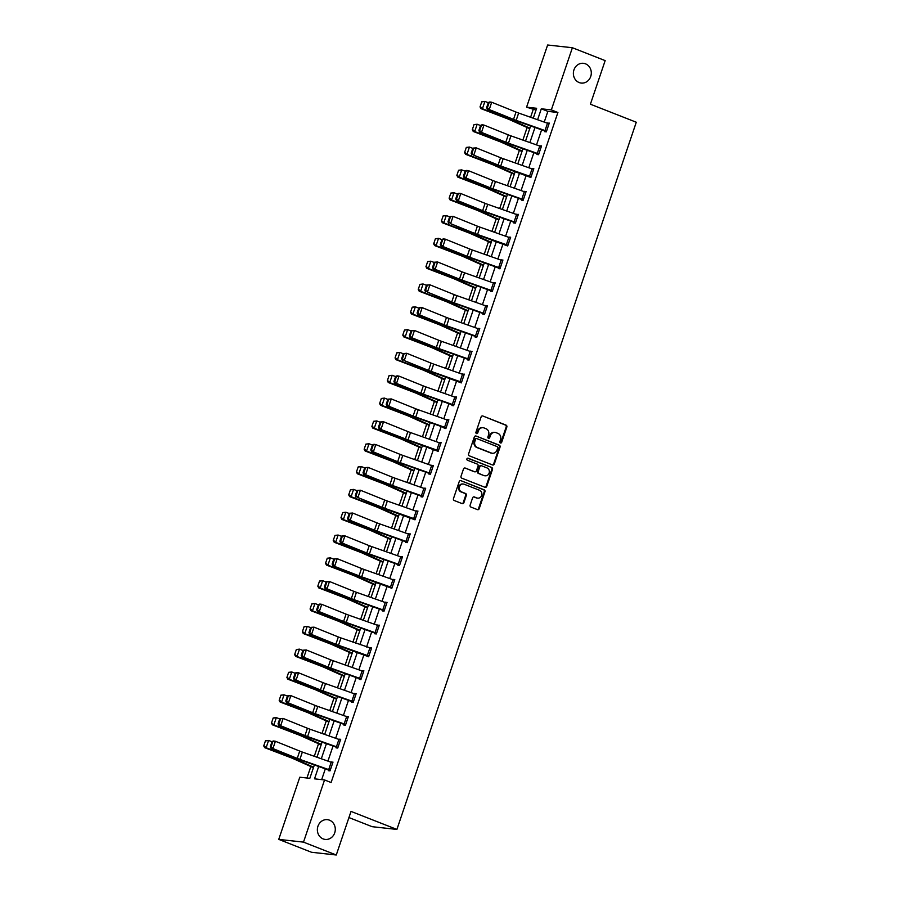 <?xml version="1.0" encoding="UTF-8"?>
<svg xmlns="http://www.w3.org/2000/svg" width="900" height="900" viewBox="0 0 900 900"><rect width="100%" height="100%" fill="white"/><g stroke="black" fill="none" stroke-linecap="round" stroke-linejoin="round"><path stroke-width="1.35" d="M500.434 442.957A1.069 0.956 96.3 0 0 501.671 442.316L506.835 427.05A1.519 1.373 96.3 0 0 506.036 425.115L482.884 416.014A1.519 1.373 96.3 0 0 481.106 416.947L475.942 432.202A1.069 0.956 96.3 0 0 476.73 433.62A1.069 0.956 96.3 0 0 477.743 432.911L478.406 430.931A4.883 4.399 96.3 0 1 484.088 427.961L486.011 428.715A4.883 4.399 96.3 0 1 488.576 434.925L487.901 436.905A1.069 0.956 96.3 0 0 489.701 437.614L490.376 435.634A4.883 4.399 96.3 0 1 496.046 432.652L497.981 433.418A4.883 4.399 96.3 0 1 500.535 439.627L499.871 441.608A1.069 0.956 96.3 0 0 500.434 442.957M500.321 442.912A1.069 0.956 96.3 0 0 500.996 442.238L506.171 426.983A1.519 1.373 96.3 0 0 505.361 425.036L482.884 416.014M476.392 433.507A1.069 0.956 96.3 0 0 477.079 432.832L477.743 430.864L478.406 430.931M488.363 438.21A1.069 0.956 96.3 0 0 489.037 437.535L489.701 435.566L490.376 435.634M329.49 820.181A9.934 8.955 96.3 0 0 327.42 819.664A9.934 8.955 96.3 0 0 317.621 827.393A9.934 8.955 96.3 0 0 323.156 838.913A9.934 8.955 96.3 0 0 325.238 839.419A9.934 8.955 96.3 0 0 335.036 831.701A9.934 8.955 96.3 0 0 329.49 820.181M585.506 63.833A9.934 8.955 96.3 0 0 583.425 63.315A9.934 8.955 96.3 0 0 573.626 71.044A9.934 8.955 96.3 0 0 579.161 82.552A9.934 8.955 96.3 0 0 581.242 83.07A9.934 8.955 96.3 0 0 591.041 75.353A9.934 8.955 96.3 0 0 585.506 63.833M470.137 505.125A1.519 1.373 96.3 0 0 470.936 507.071L477.428 509.625A1.519 1.373 96.3 0 0 479.205 508.691L484.942 491.749A1.519 1.373 96.3 0 0 484.132 489.803L460.98 480.701A1.519 1.373 96.3 0 0 459.214 481.635L453.476 498.577A1.519 1.373 96.3 0 0 454.275 500.524L462.116 503.606A1.519 1.373 96.3 0 0 463.894 502.673L466.346 495.428A1.519 1.373 96.3 0 0 465.548 493.481L461.655 491.951A4.072 3.679 96.3 0 1 463.41 484.054A4.072 3.679 96.3 0 1 464.254 484.267L479.498 490.264A4.072 3.679 96.3 0 1 477.754 498.15A4.072 3.679 96.3 0 1 476.899 497.947L474.356 496.946A1.519 1.373 96.3 0 0 472.59 497.869L470.137 505.125M536.017 110.07L526.579 107.179L547.627 45L572.389 47.734L605.16 60.615L590.4 104.209L636.278 122.231L396.9 829.429L351.022 811.406L336.274 855L303.502 842.13L278.741 839.385L299.79 777.217L309.825 778.32L314.359 764.921M572.389 47.734L551.34 109.913L541.305 108.799L537.604 119.734M318.701 766.451L314.516 778.837L324.551 779.951L331.099 782.528L557.899 112.489L551.34 109.913M324.551 779.951L303.502 842.13M492.548 464.963A1.519 1.373 96.3 0 0 494.314 464.029L500.051 447.086A1.519 1.373 96.3 0 0 499.252 445.14L476.1 436.05A1.519 1.373 96.3 0 0 474.322 436.973L468.585 453.926A1.519 1.373 96.3 0 0 469.395 455.861L492.548 464.963A1.519 1.373 96.3 0 0 493.65 463.961L499.387 447.007A1.519 1.373 96.3 0 0 498.589 445.072L476.1 436.05M492.491 469.418L486.765 486.36A1.519 1.373 96.3 0 1 484.988 487.294L461.835 478.192A1.519 1.373 96.3 0 1 461.036 476.246L463.489 469.001A1.519 1.373 96.3 0 1 465.255 468.067L474.649 471.757A1.519 1.373 96.3 0 0 476.426 470.824L478.046 466.02A1.519 1.373 96.3 0 0 477.248 464.074L467.471 460.238A1.069 0.956 96.3 0 1 467.933 458.168A1.069 0.956 96.3 0 1 468.157 458.224L491.692 467.471A1.519 1.373 96.3 0 1 492.491 469.418L491.827 469.339L486.09 486.281L486.765 486.36M348.941 817.571L372.139 826.684L396.9 829.429M557.899 112.489L547.864 111.375L544.241 122.074M541.631 129.78L536.512 144.9M533.903 152.595L528.784 167.726M526.185 175.421L521.066 190.541M518.456 198.236L513.337 213.368M510.728 221.062L505.609 236.194M503.01 243.889L497.891 259.009M495.281 266.704L490.162 281.835M487.564 289.53L482.434 304.661M479.835 312.356L474.716 327.476M472.106 335.171L466.988 350.303M464.389 357.998L459.259 373.129M456.66 380.824L451.541 395.944M448.931 403.639L443.812 418.77M441.214 426.465L436.084 441.585M433.485 449.28L428.366 464.411M425.756 472.106L420.637 487.238M418.039 494.933L412.909 510.053M410.31 517.748L405.191 532.879M402.581 540.574L397.463 555.705M394.864 563.4L389.745 578.52M387.135 586.215L382.016 601.346M379.406 609.041L374.287 624.173M371.689 631.867L366.57 646.988M363.96 654.683L358.841 669.814M356.231 677.509L351.113 692.629M348.514 700.335L343.395 715.455M340.785 723.15L335.666 738.281M333.056 745.976L327.938 761.096M325.339 768.791L321.671 779.636M544.882 130.928L544.635 131.659L546.311 131.85L549.281 123.075L547.493 123.233L518.648 113.051A7.763 0.799 18.7 0 1 516.015 112.05L491.704 102.24L489.229 109.552L487.316 109.271L511.639 119.093A11.644 1.193 -161.3 0 0 515.587 120.578L546.413 131.535M537.165 153.754L536.918 154.485L538.582 154.676L541.553 145.89L539.764 146.047L510.93 135.866A7.763 0.799 18.7 0 1 508.286 134.876L483.975 125.066L481.5 132.379L479.599 132.097L503.91 141.919A11.644 1.193 -161.3 0 0 507.859 143.404L538.695 154.361M531.113 176.76L500.726 166.005A7.763 0.799 18.7 0 1 498.094 165.015L473.771 155.194L496.181 164.734A11.644 1.193 -161.3 0 0 500.141 166.23L530.865 177.491L533.835 168.716L532.046 168.874M521.707 199.395L521.46 200.126L523.136 200.317L526.106 191.542L524.317 191.7L495.473 181.519A7.763 0.799 18.7 0 1 492.84 180.518L468.529 170.708L466.054 178.02L464.141 177.739L488.464 187.56A11.644 1.193 -161.3 0 0 492.412 189.045L523.249 200.002M513.99 222.221L513.743 222.953L515.408 223.132L518.377 214.357L516.589 214.515L487.755 204.334A7.763 0.799 18.7 0 1 485.111 203.344L460.8 193.534L458.325 200.846L456.424 200.565L480.735 210.386A11.644 1.193 -161.3 0 0 484.684 211.871L515.52 222.817M507.938 245.227L477.551 234.472A7.763 0.799 18.7 0 1 474.919 233.482L450.596 223.661L473.006 233.201A11.644 1.193 -161.3 0 0 476.966 234.697L507.69 245.959L510.66 237.184L508.871 237.341M498.532 267.863L498.285 268.594L499.961 268.785L502.931 259.999L501.142 260.156L472.298 249.986A7.763 0.799 18.7 0 1 469.665 248.985L445.354 239.175L442.879 246.487L440.966 246.206L465.289 256.028A11.644 1.193 -161.3 0 0 469.238 257.512L500.074 268.47M490.815 290.689L490.567 291.42L492.233 291.6L495.214 282.825L493.414 282.983L464.58 272.801A7.763 0.799 18.7 0 1 461.936 271.811L437.625 261.99L435.15 269.314L433.249 269.032L457.56 278.843A11.644 1.193 -161.3 0 0 461.509 280.339L492.345 291.285M483.086 313.515L482.839 314.246L484.515 314.426L487.485 305.651L485.696 305.809M475.358 336.33L475.11 337.061L476.786 337.252L479.756 328.466L477.968 328.624L449.123 318.442A7.763 0.799 18.7 0 1 446.49 317.452L422.179 307.642L419.704 314.955L417.803 314.674L442.114 324.495A11.644 1.193 -161.3 0 0 446.062 325.98L476.899 336.938M467.64 359.156L467.392 359.887L469.058 360.067L472.039 351.293L470.25 351.45L441.405 341.269A7.763 0.799 18.7 0 1 438.761 340.279L414.45 330.457L411.975 337.781L410.074 337.5L434.385 347.31A11.644 1.193 -161.3 0 0 438.345 348.806L469.17 359.752M461.588 382.162L431.201 371.407A7.763 0.799 18.7 0 1 428.569 370.418L404.257 360.596L426.656 370.136A11.644 1.193 -161.3 0 0 430.616 371.621L461.34 382.894L464.31 374.119L462.521 374.276M452.183 404.798L451.935 405.529L453.611 405.72L456.581 396.934L454.793 397.091L425.947 386.91A7.763 0.799 18.7 0 1 423.315 385.92L399.004 376.11L396.529 383.423L394.627 383.141L418.939 392.963A11.644 1.193 -161.3 0 0 422.887 394.447L453.724 405.405M444.465 427.624L444.218 428.355L445.882 428.535L448.864 419.76L447.075 419.918L418.23 409.736A7.763 0.799 18.7 0 1 415.598 408.746L391.275 398.925L388.8 406.238L386.899 405.968L411.21 415.777A11.644 1.193 -161.3 0 0 415.17 417.274L445.995 428.22M438.412 450.63L408.026 439.875A7.763 0.799 18.7 0 1 405.394 438.885L379.17 428.782L403.481 438.604A11.644 1.193 -161.3 0 0 407.441 440.089L438.165 451.361L441.135 442.586L439.346 442.744M429.007 473.265L428.76 473.996L430.436 474.176L433.406 465.401L431.618 465.559L402.784 455.377A7.763 0.799 18.7 0 1 400.14 454.387L375.829 444.577L373.354 451.89L371.452 451.609L395.764 461.43A11.644 1.193 -161.3 0 0 399.713 462.915L430.549 473.873M421.29 496.091L421.043 496.822L422.719 497.002L425.689 488.228L423.9 488.385L395.055 478.204A7.763 0.799 18.7 0 1 392.423 477.214L368.1 467.392L365.625 474.705L363.724 474.435L388.035 484.245A11.644 1.193 -161.3 0 0 391.995 485.741L422.82 496.688M413.685 518.524L416.16 511.2L417.69 511.774L415.215 519.086L384.851 508.343A7.763 0.799 18.7 0 1 382.219 507.353L357.907 497.531L380.306 507.071A11.644 1.193 -161.3 0 0 384.266 508.556L414.99 519.829L417.96 511.054L416.171 511.211M405.832 541.733L405.585 542.464L407.261 542.644L410.231 533.869L408.442 534.026L379.609 523.845A7.763 0.799 18.7 0 1 376.965 522.855L352.654 513.034L350.179 520.358L348.277 520.076L372.589 529.898A11.644 1.193 -161.3 0 0 376.537 531.382L407.374 542.329M398.115 564.559L397.868 565.29L399.544 565.47L402.514 556.695L400.725 556.852L371.88 546.671A7.763 0.799 18.7 0 1 369.248 545.681L344.925 535.86L342.45 543.173L340.549 542.903L364.86 552.712A11.644 1.193 -161.3 0 0 368.82 554.197L399.645 565.155M392.062 587.565L361.676 576.81A7.763 0.799 18.7 0 1 359.044 575.809L332.82 565.717L357.131 575.539A11.644 1.193 -161.3 0 0 361.091 577.024L391.815 588.296L394.785 579.51L392.996 579.668M382.669 610.2L382.41 610.931L384.086 611.111L387.056 602.336L385.267 602.494L356.434 592.312A7.763 0.799 18.7 0 1 353.79 591.322L329.479 581.501L327.004 588.825L325.103 588.544L349.414 598.354A11.644 1.193 -161.3 0 0 353.363 599.85L384.199 610.796M374.94 633.015L374.692 633.758L376.369 633.938L379.339 625.163L377.55 625.32L348.705 615.139A7.763 0.799 18.7 0 1 346.072 614.149L321.75 604.327L319.275 611.64L317.374 611.37L341.685 621.18A11.644 1.193 -161.3 0 0 345.645 622.665L376.47 633.623M369.934 647.798L340.976 637.954A7.763 0.799 18.7 0 1 338.344 636.964L314.032 627.154L311.558 634.466L309.645 634.185L333.968 644.006A11.644 1.193 -161.3 0 0 337.916 645.491L368.64 656.764L371.61 647.977L369.934 647.798L371.464 648.394M359.494 678.668L359.246 679.399L360.911 679.579L363.881 670.804L362.093 670.961L333.259 660.78A7.763 0.799 18.7 0 1 330.615 659.79L306.304 649.969L303.829 657.281L301.928 657.011L326.239 666.821A11.644 1.193 -161.3 0 0 330.188 668.317L361.024 679.264M351.765 701.482L351.517 702.214L353.194 702.405L356.164 693.63L354.375 693.788L325.53 683.606A7.763 0.799 18.7 0 1 322.897 682.605L298.575 672.795L296.1 680.107L294.199 679.826L318.51 689.648A11.644 1.193 -161.3 0 0 322.47 691.133L353.295 702.09M344.036 724.309L343.789 725.04L345.465 725.231L348.435 716.445L346.646 716.602L317.801 706.421A7.763 0.799 18.7 0 1 315.169 705.431L290.858 695.621L288.382 702.934L286.47 702.653L310.793 712.474A11.644 1.193 -161.3 0 0 314.741 713.959L345.566 724.916M336.319 747.135L336.071 747.866L337.736 748.046L340.706 739.271L338.918 739.429L310.084 729.248A7.763 0.799 18.7 0 1 307.44 728.258L283.129 718.436L280.654 725.749L278.752 725.479L303.064 735.289A11.644 1.193 -161.3 0 0 307.012 736.785L337.849 747.731M328.59 769.95L328.343 770.681L330.019 770.873L332.989 762.097L331.2 762.255L302.355 752.074A7.763 0.799 18.7 0 1 299.723 751.072L275.4 741.262L272.925 748.575L271.024 748.294L295.335 758.115A11.644 1.193 -161.3 0 0 299.295 759.6L330.12 770.558M533.137 109.755L530.595 117.259M527.119 127.53L522.866 140.085M519.39 150.345L515.137 162.911M511.673 173.171L507.42 185.726M503.944 195.998L499.691 208.553M496.215 218.812L491.963 231.379M488.498 241.639L484.245 254.194M480.769 264.465L476.516 277.02M473.04 287.28L468.799 299.835M465.322 310.106L461.07 322.661M457.594 332.933L453.341 345.488M449.865 355.748L445.624 368.303M442.147 378.574L437.895 391.129M434.419 401.389L430.166 413.955M426.69 424.215L422.449 436.77M418.973 447.041L414.72 459.596M411.244 469.856L406.991 482.423M403.515 492.683L399.274 505.238M395.798 515.509L391.545 528.064M388.069 538.324L383.816 550.89M380.34 561.15L376.099 573.705M372.623 583.976L368.37 596.531M364.894 606.791L360.641 619.346M357.165 629.617L352.924 642.173M349.447 652.444L345.195 664.999M341.719 675.259L337.466 687.814M334.001 698.085L329.749 710.64M326.272 720.9L322.02 733.466M318.544 743.726L314.291 756.281M310.826 766.553L306.945 778.005M336.274 855L311.512 852.266L278.741 839.385M533.261 118.204L536.625 108.281L526.579 107.179M316.969 757.226L322.088 742.095M324.686 734.4L329.816 719.28M332.415 711.585L337.534 696.454M340.144 688.759L345.262 673.639M347.861 665.944L352.991 650.812M355.59 643.117L360.709 627.986M363.319 620.291L368.438 605.171M371.036 597.476L376.166 582.345M378.765 574.65L383.884 559.519M386.494 551.824L391.613 536.704M394.211 529.009L399.33 513.877M401.94 506.183L407.059 491.051M409.669 483.356L414.787 468.236M417.386 460.541L422.505 445.41M425.115 437.715L430.234 422.595M432.844 414.889L437.963 399.769M440.561 392.074L445.68 376.942M448.29 369.248L453.409 354.127M456.019 346.433L461.137 331.301M463.736 323.606L468.855 308.475M471.465 300.78L476.584 285.66M479.194 277.965L484.312 262.834M486.911 255.139L492.03 240.007M494.64 232.312L499.759 217.192M502.369 209.498L507.488 194.366M510.086 186.671L515.205 171.54M517.815 163.845L522.934 148.725M525.544 141.03L530.663 125.899M535.005 127.429L529.875 142.56M527.276 150.255L522.158 165.386M519.548 173.081L514.429 188.201M511.83 195.896L506.7 211.028M504.101 218.722L498.983 233.854M496.373 241.549L491.254 256.669M488.655 264.364L483.536 279.495M480.926 287.19L475.808 302.321M473.197 310.016L468.079 325.136M465.48 332.831L460.361 347.963M457.751 355.657L452.632 370.777M450.022 378.473L444.904 393.604M442.305 401.299L437.186 416.43M434.576 424.125L429.457 439.245M426.848 446.94L421.729 462.071M419.13 469.766L414.011 484.897M411.401 492.593L406.282 507.713M403.673 515.408L398.554 530.539M395.955 538.234L390.836 553.365M388.226 561.06L383.108 576.18M380.498 583.875L375.379 599.006M372.78 606.701L367.661 621.821M365.051 629.516L359.933 644.648M357.322 652.342L352.204 667.474M349.605 675.169L344.486 690.289M341.876 697.984L336.757 713.115M334.159 720.81L329.029 735.941M326.43 743.636L321.311 758.756M547.864 111.375L541.305 108.799M547.605 122.884L549.146 123.491M539.887 145.71L541.418 146.306M532.159 168.525L533.689 169.132M524.43 191.351L525.971 191.959M516.712 214.178L518.243 214.774M508.984 236.993L510.514 237.6M501.255 259.819L502.796 260.426M493.537 282.645L495.067 283.241M485.809 305.46L487.339 306.067M478.08 328.286L479.621 328.882M470.363 351.113L471.892 351.709M462.634 373.928L464.164 374.535M454.916 396.754L456.446 397.35M447.188 419.58L448.718 420.176M439.459 442.395L440.989 443.002M431.741 465.221L433.271 465.817M424.012 488.036L425.543 488.644M416.284 510.863L417.814 511.47M408.566 533.689L410.096 534.285M400.838 556.504L402.368 557.111M393.109 579.33L394.639 579.926M385.391 602.156L386.921 602.752M377.662 624.971L379.192 625.579M362.216 670.624L363.746 671.22M354.488 693.439L356.017 694.046M346.759 716.265L348.289 716.861M339.041 739.08L340.571 739.688M331.312 761.906L332.843 762.514M495.022 432.405L494.359 432.326A4.883 4.399 96.3 0 0 489.701 435.566M483.064 427.702L482.389 427.635A4.883 4.399 96.3 0 0 477.743 430.864M497.723 447.952A1.069 0.956 96.3 0 0 497.16 446.603L476.831 438.615A1.069 0.956 96.3 0 0 475.594 439.267L474.885 441.349A4.883 4.399 96.3 0 0 477.45 447.559L491.344 453.015A4.883 4.399 96.3 0 0 497.014 450.045L497.723 447.952M476.168 438.536A1.069 0.956 96.3 0 0 474.919 439.189L475.594 439.267M492.356 453.274L491.692 453.195A4.883 4.399 96.3 0 1 490.669 452.947L476.775 447.48A4.883 4.399 96.3 0 1 474.221 441.27L474.919 439.189M484.976 487.282A1.519 1.373 96.3 0 0 486.09 486.281M465.255 468.067L473.985 471.679A1.519 1.373 96.3 0 0 474.626 471.757L473.985 471.679M467.595 458.19L491.692 467.471M484.391 475.582A4.072 3.679 96.3 0 0 489.262 472.635A4.072 3.679 96.3 0 0 486.99 467.91L481.624 465.795A1.519 1.373 96.3 0 0 479.846 466.729L478.226 471.532A1.519 1.373 96.3 0 0 479.025 473.479L483.728 475.515A4.072 3.679 96.3 0 0 484.582 475.729L485.246 475.796M480.96 465.716A1.519 1.373 96.3 0 0 479.183 466.65L479.846 466.729M483.728 475.515L478.35 473.4A1.519 1.373 96.3 0 1 477.551 471.465L479.183 466.65M491.827 469.339A1.519 1.373 96.3 0 0 491.029 467.404M477.754 498.15L477.079 498.082A4.072 3.679 96.3 0 1 476.235 497.869L473.704 496.879M463.41 484.054L462.735 483.986A4.072 3.679 96.3 0 0 460.991 491.884L461.655 491.951M462.105 503.606A1.519 1.373 96.3 0 0 463.23 502.605L465.683 495.349A1.519 1.373 96.3 0 0 464.884 493.402L460.991 491.884M477.416 509.614A1.519 1.373 96.3 0 0 478.53 508.613L484.267 491.67A1.519 1.373 96.3 0 0 483.469 489.724L460.98 480.701M481.759 101.779L480.026 106.897L481.759 101.779L484.897 101.419L488.284 102.712M482.332 101.812L484.897 101.419L482.423 108.731L508.601 118.755A11.644 1.193 18.7 0 1 512.089 120.195L529.886 128.171M480.6 106.931L482.423 108.731L480.983 108.641L480.026 106.897M529.717 128.689L509.49 119.621A7.763 0.799 -161.3 0 0 507.161 118.665L480.983 108.641M546.559 131.119L516.173 120.364A7.763 0.799 18.7 0 1 513.54 119.374L489.229 109.552L487.395 107.707L489.127 102.589L488.363 102.476L486.63 107.606L487.395 107.707M488.363 102.476L489.803 101.959L491.704 102.24L489.127 102.589M549.034 123.806L547.493 123.221L545.017 130.545M486.63 107.606L487.316 109.271M474.03 124.605L472.298 129.724L474.03 124.605L477.169 124.245L480.555 125.539M474.604 124.639L477.169 124.245L474.694 131.558L500.873 141.581A11.644 1.193 18.7 0 1 504.371 143.021L522.169 150.998M472.871 129.757L474.694 131.558L473.265 131.468L472.298 129.724M521.989 151.515L501.772 142.447A7.763 0.799 -161.3 0 0 499.444 141.491L473.265 131.468M466.312 147.42L464.58 152.539L466.312 147.42L469.44 147.06L472.826 148.365M466.886 147.454L469.44 147.06L466.965 154.384L493.144 164.396A11.644 1.193 18.7 0 1 496.642 165.836L514.44 173.824M465.142 152.584L466.965 154.384L465.536 154.282L464.58 152.539M514.26 174.341L494.044 165.263A7.763 0.799 -161.3 0 0 491.715 164.306L465.536 154.282M541.305 146.621L538.808 153.934L508.455 143.19A7.763 0.799 18.7 0 1 505.811 142.189L481.5 132.379L479.666 130.534L481.399 125.415L480.634 125.302L478.901 130.421L479.666 130.534M480.634 125.302L482.074 124.785L483.975 125.066L481.399 125.415M541.283 146.61L539.764 146.047L537.289 153.36M478.901 130.421L479.599 132.097M529.414 176.569L530.966 177.176M472.916 148.129L476.257 147.881L473.771 155.194L471.938 153.36L473.67 148.241L472.916 148.129L471.173 153.248L471.938 153.36M533.587 169.447L503.201 158.692A7.763 0.799 18.7 0 1 500.569 157.703L476.257 147.881L473.67 148.241M471.173 153.248L471.87 154.924M458.584 170.246L456.851 175.365L458.584 170.246L461.723 169.886L465.109 171.18M459.157 170.28L461.723 169.886L459.248 177.199L485.426 187.222A11.644 1.193 18.7 0 1 488.914 188.662L506.711 196.639M457.425 175.399L459.248 177.199L457.808 177.109L456.851 175.365M506.543 197.156L486.315 188.089A7.763 0.799 -161.3 0 0 483.986 187.132L457.808 177.109M450.855 193.072L449.123 198.191L450.855 193.072L453.994 192.713L457.38 194.006M451.429 193.106L453.994 192.713L451.519 200.025L477.697 210.049A11.644 1.193 18.7 0 1 481.196 211.489L498.994 219.465M449.696 198.225L451.519 200.025L450.09 199.935L449.123 198.191M498.814 219.982L478.598 210.915A7.763 0.799 -161.3 0 0 476.269 209.959L450.09 199.935M443.137 215.888L441.405 221.006L443.137 215.888L446.265 215.528L449.651 216.833M443.711 215.921L446.265 215.528L443.79 222.84L469.969 232.864A11.644 1.193 18.7 0 1 473.468 234.304L491.265 242.291M441.979 221.051L443.79 222.84L442.361 222.75L441.405 221.006M491.085 242.809L470.869 233.73A7.763 0.799 -161.3 0 0 468.54 232.774L442.361 222.75M523.384 199.586L492.998 188.831A7.763 0.799 18.7 0 1 490.365 187.841L466.054 178.02L464.22 176.175L465.952 171.056L465.188 170.944L463.455 176.074L464.22 176.175M465.188 170.944L466.627 170.426L468.529 170.708L465.952 171.056M525.859 192.274L524.317 191.689L521.842 199.013M463.455 176.074L464.141 177.739M514.114 221.828L516.589 214.515L518.108 215.078L515.632 222.401L485.28 211.646A7.763 0.799 18.7 0 1 482.636 210.656L458.325 200.846L456.491 199.001L458.224 193.882L457.459 193.77L455.726 198.889L456.491 199.001M457.459 193.77L458.899 193.252L460.8 193.534L458.224 193.882M455.726 198.889L456.424 200.565M506.239 245.036L507.791 245.644M449.741 216.596L453.082 216.349L450.596 223.661L448.762 221.828L450.495 216.709L449.741 216.596L447.998 221.715L448.762 221.828M510.412 237.915L480.026 227.16A7.763 0.799 18.7 0 1 477.394 226.17L453.082 216.349L450.495 216.709M447.998 221.715L448.695 223.391M500.209 268.054L469.822 257.299A7.763 0.799 18.7 0 1 467.19 256.309L442.879 246.487L441.045 244.643L442.777 239.524L442.012 239.411L440.28 244.53L441.045 244.643M442.012 239.411L443.452 238.894L445.354 239.175L442.777 239.524M502.684 260.741L501.142 260.156L498.668 267.48M440.28 244.53L440.966 246.206M490.939 290.295L493.414 282.983L494.933 283.545L492.457 290.858L462.105 280.114A7.763 0.799 18.7 0 1 459.461 279.124L435.15 269.314L433.316 267.469L435.049 262.35L434.284 262.238L432.551 267.356L433.316 267.469M434.284 262.238L437.625 261.99L435.049 262.35M432.551 267.356L433.249 269.032M484.762 313.695L454.376 302.94A7.763 0.799 18.7 0 1 451.744 301.95L427.433 292.129L449.831 301.669A11.644 1.193 -161.3 0 0 453.791 303.154L484.616 314.111M426.566 285.064L429.907 284.816L427.433 292.129L425.588 290.295L427.32 285.165L426.566 285.064L424.834 290.183L425.588 290.295M484.729 313.684L487.215 306.371L456.851 295.627A7.763 0.799 18.7 0 1 454.219 294.637L429.907 284.816L427.32 285.165M424.834 290.183L425.52 291.859M477.034 336.521L446.647 325.766A7.763 0.799 18.7 0 1 444.015 324.765L419.704 314.955L417.87 313.11L419.603 307.991L418.838 307.879L417.105 312.998L417.87 313.11M418.838 307.879L420.277 307.361L422.179 307.642L419.603 307.991M479.509 329.197L477.968 328.624L475.493 335.936M417.105 312.998L417.803 314.674M467.764 358.762L470.239 351.45L471.757 352.012L469.282 359.325L438.93 348.581A7.763 0.799 18.7 0 1 436.286 347.591L411.975 337.781L410.141 335.936L411.874 330.817L411.109 330.705L409.376 335.824L410.141 335.936M411.109 330.705L414.45 330.457L411.874 330.817M409.376 335.824L410.074 337.5M459.889 381.971L461.441 382.579M403.391 353.531L406.733 353.284L404.257 360.596L402.412 358.762L404.145 353.632L403.391 353.531L401.659 358.65L402.412 358.762M461.554 382.151L464.04 374.839L433.676 364.095A7.763 0.799 18.7 0 1 431.044 363.094L406.733 353.284L404.145 353.632M401.659 358.65L402.345 360.326M453.859 404.989L423.473 394.234A7.763 0.799 18.7 0 1 420.84 393.233L396.529 383.423L394.695 381.577L396.428 376.459L395.662 376.346L393.93 381.465L394.695 381.577M395.662 376.346L397.103 375.829L399.004 376.11L396.428 376.459M456.334 397.665L454.793 397.091L452.317 404.404M393.93 381.465L394.627 383.141M444.589 427.23L447.064 419.918L448.582 420.48L446.108 427.793L415.755 417.049A7.763 0.799 18.7 0 1 413.111 416.059L388.8 406.238L386.966 404.404L388.699 399.285L387.934 399.173L386.201 404.291L386.966 404.404M387.934 399.173L391.275 398.925L388.699 399.285M386.201 404.291L386.899 405.968M436.714 450.428L438.266 451.046M380.216 421.988L383.558 421.751L381.082 429.064L379.238 427.219L380.97 422.1L380.216 421.988L378.484 427.118L379.238 427.219M438.379 450.619L440.865 443.306L410.501 432.562A7.763 0.799 18.7 0 1 407.869 431.561L383.558 421.751L380.97 422.1M378.484 427.118L379.17 428.782M430.684 473.445L400.298 462.69A7.763 0.799 18.7 0 1 397.665 461.7L373.354 451.89L371.52 450.045L373.252 444.926L372.488 444.814L370.755 449.933L371.52 450.045M372.488 444.814L373.928 444.296L375.829 444.577L373.252 444.926M433.159 466.132L431.618 465.559L429.142 472.871M370.755 449.933L371.452 451.609M422.966 496.271L392.58 485.516A7.763 0.799 18.7 0 1 389.936 484.526L365.625 474.705L363.791 472.871L365.524 467.752L364.759 467.64L363.026 472.759L363.791 472.871M364.759 467.64L368.1 467.392L365.524 467.752M425.441 488.959L423.889 488.385L421.414 495.697M363.026 472.759L363.724 474.435M413.539 518.895L415.091 519.514M357.041 490.455L360.382 490.219L357.907 497.531L356.062 495.686L357.795 490.567L357.041 490.455L355.309 495.574L356.062 495.686M416.16 511.2L387.326 501.03A7.763 0.799 18.7 0 1 384.694 500.029L360.382 490.219L357.795 490.567M355.309 495.574L355.995 497.25M407.509 541.913L377.123 531.158A7.763 0.799 18.7 0 1 374.49 530.168L350.179 520.358L348.345 518.512L350.077 513.394L349.312 513.281L347.58 518.4L348.345 518.512M349.312 513.281L352.654 513.034L350.077 513.394M409.984 534.6L408.442 534.026L405.968 541.339M347.58 518.4L348.277 520.076M398.239 564.165L400.714 556.852L402.233 557.415L399.757 564.727L369.405 553.984A7.763 0.799 18.7 0 1 366.772 552.994L342.45 543.173L340.616 541.339L342.349 536.209L341.584 536.108L339.851 541.226L340.616 541.339M341.584 536.108L343.024 535.579L344.925 535.86L342.349 536.209M339.851 541.226L340.549 542.903M390.364 587.363L391.916 587.981M333.866 558.923L337.207 558.686L334.733 565.999L332.887 564.154L334.62 559.035L333.866 558.923L332.134 564.041L332.887 564.154M392.04 587.554L394.515 580.241L364.151 569.486A7.763 0.799 18.7 0 1 361.519 568.496L337.207 558.686L334.62 559.035M332.134 564.041L332.82 565.717M384.334 610.38L353.959 599.625A7.763 0.799 18.7 0 1 351.315 598.635L327.004 588.825L325.17 586.98L326.902 581.861L326.137 581.749L324.405 586.867L325.17 586.98M326.137 581.749L329.479 581.501L326.902 581.861M386.809 603.067L385.267 602.494L382.793 609.806M324.405 586.867L325.103 588.544M435.409 238.714L433.676 243.833L435.409 238.714L438.548 238.354L441.934 239.648M435.983 238.748L438.548 238.354L436.072 245.666L462.251 255.69A11.644 1.193 18.7 0 1 465.739 257.13L483.536 265.106M434.25 243.866L436.072 245.666L434.632 245.576L433.676 243.833M483.368 265.624L463.151 256.556A7.763 0.799 -161.3 0 0 460.811 255.6L434.632 245.576M427.68 261.529L425.947 266.659L427.68 261.529L430.819 261.18L434.205 262.474M428.254 261.574L430.819 261.18L428.344 268.493L454.522 278.516A11.644 1.193 18.7 0 1 458.021 279.945L475.819 287.933M426.521 266.692L428.344 268.493L426.915 268.403L425.947 266.659M475.639 288.45L455.423 279.382A7.763 0.799 -161.3 0 0 453.094 278.415L426.915 268.403M419.963 284.355L418.23 289.474L419.963 284.355L423.09 283.995L426.488 285.289M420.536 284.389L423.09 283.995L420.615 291.308L446.794 301.331A11.644 1.193 18.7 0 1 450.293 302.771L468.09 310.759M418.804 289.507L420.615 291.308L419.186 291.218L418.23 289.474M467.91 311.265L447.694 302.197A7.763 0.799 -161.3 0 0 445.365 301.241L419.186 291.218M412.234 307.181L410.501 312.3L412.234 307.181L415.373 306.821L418.759 308.115M412.808 307.215L415.373 306.821L412.897 314.134L439.076 324.157A11.644 1.193 18.7 0 1 442.564 325.598L460.361 333.574M411.075 312.334L412.897 314.134L411.457 314.044L410.501 312.3M460.192 334.091L439.976 325.024A7.763 0.799 -161.3 0 0 437.636 324.067L411.457 314.044M404.505 329.996L402.772 335.115L404.505 329.996L407.644 329.636L411.03 330.941M405.079 330.041L407.644 329.636L405.169 336.96L431.348 346.984A11.644 1.193 18.7 0 1 434.846 348.412L452.644 356.4M403.346 335.16L405.169 336.96L403.74 336.87L402.772 335.115M452.464 356.918L432.248 347.85A7.763 0.799 -161.3 0 0 429.919 346.882L403.74 336.87M396.787 352.822L395.055 357.941L396.787 352.822L399.915 352.463L403.312 353.756M397.361 352.856L399.915 352.463L397.44 359.775L423.619 369.799A11.644 1.193 18.7 0 1 427.118 371.239L444.915 379.215M395.629 357.975L397.44 359.775L396.011 359.685L395.055 357.941M444.735 379.733L424.519 370.665A7.763 0.799 -161.3 0 0 422.19 369.709L396.011 359.685M389.059 375.649L387.326 380.767L389.059 375.649L392.197 375.289L395.584 376.582M389.632 375.683L392.197 375.289L389.723 382.601L415.901 392.625A11.644 1.193 18.7 0 1 419.389 394.065L437.186 402.041M387.9 380.801L389.723 382.601L388.282 382.511L387.326 380.767M437.017 402.559L416.801 393.491A7.763 0.799 -161.3 0 0 414.461 392.535L388.282 382.511M381.33 398.464L379.598 403.582L381.33 398.464L384.469 398.104L387.855 399.409M381.904 398.509L384.469 398.104L381.994 405.428L408.173 415.44A11.644 1.193 18.7 0 1 411.671 416.88L429.469 424.868M380.171 403.627L381.994 405.428L380.565 405.326L379.598 403.582M429.289 425.385L409.072 416.317A7.763 0.799 -161.3 0 0 406.744 415.35L380.565 405.326M373.613 421.29L371.88 426.409L373.613 421.29L376.751 420.93L380.137 422.224M374.186 421.324L376.751 420.93L374.265 428.243L400.444 438.266A11.644 1.193 18.7 0 1 403.942 439.706L421.74 447.683M372.454 426.442L374.265 428.243L372.836 428.152L371.88 426.409M421.56 448.2L401.344 439.132A7.763 0.799 -161.3 0 0 399.015 438.176L372.836 428.152M365.884 444.116L364.151 449.235L365.884 444.116L369.022 443.756L372.409 445.05M366.457 444.15L369.022 443.756L366.548 451.069L392.726 461.093A11.644 1.193 18.7 0 1 396.225 462.532L414.011 470.509M364.725 449.269L366.548 451.069L365.108 450.979L364.151 449.235M413.843 471.026L393.626 461.959A7.763 0.799 -161.3 0 0 391.286 461.002L365.108 450.979M358.155 466.931L356.423 472.05L358.155 466.931L361.294 466.571L364.68 467.876M358.729 466.965L361.294 466.571L358.819 473.895L384.998 483.907A11.644 1.193 18.7 0 1 388.496 485.348L406.294 493.335M356.996 472.095L358.819 473.895L357.39 473.794L356.423 472.05M406.114 493.853L385.897 484.774A7.763 0.799 -161.3 0 0 383.569 483.817L357.39 473.794M350.438 489.757L348.705 494.876L350.438 489.757L353.576 489.397L356.963 490.691M351.011 489.791L353.576 489.397L351.09 496.71L377.269 506.734A11.644 1.193 18.7 0 1 380.767 508.174L398.565 516.15M349.279 494.91L351.09 496.71L349.661 496.62L348.705 494.876M398.396 516.668L378.169 507.6A7.763 0.799 -161.3 0 0 375.84 506.644L349.661 496.62M342.709 512.572L340.976 517.702L342.709 512.572L345.848 512.224L349.234 513.517M343.282 512.618L345.848 512.224L343.373 519.536L369.551 529.56A11.644 1.193 18.7 0 1 373.05 530.989L390.836 538.976M341.55 517.736L343.373 519.536L341.933 519.446L340.976 517.702M390.668 539.494L370.451 530.426A7.763 0.799 -161.3 0 0 368.111 529.459L341.933 519.446M334.98 535.399L333.248 540.517L334.98 535.399L338.119 535.039L341.505 536.332M335.554 535.433L338.119 535.039L335.644 542.351L361.822 552.375A11.644 1.193 18.7 0 1 365.321 553.815L383.119 561.803M333.821 540.562L335.644 542.351L334.215 542.261L333.248 540.517M382.939 562.309L362.723 553.241A7.763 0.799 -161.3 0 0 360.394 552.285L334.215 542.261M327.262 558.225L325.53 563.344L327.262 558.225L330.401 557.865L333.787 559.159M327.836 558.259L330.401 557.865L327.915 565.178L354.094 575.201A11.644 1.193 18.7 0 1 357.593 576.641L375.39 584.617M326.104 563.377L327.915 565.178L326.486 565.087L325.53 563.344M375.221 585.135L354.994 576.067A7.763 0.799 -161.3 0 0 352.665 575.111L326.486 565.087M319.534 581.04L317.801 586.17L319.534 581.04L322.673 580.691L326.059 581.985M320.108 581.085L322.673 580.691L320.197 588.004L346.376 598.028A11.644 1.193 18.7 0 1 349.875 599.456L367.661 607.444M318.375 586.204L320.197 588.004L318.769 587.914L317.801 586.17M367.493 607.961L347.276 598.894A7.763 0.799 -161.3 0 0 344.936 597.926L318.769 587.914M311.805 603.866L310.072 608.985L311.805 603.866L314.944 603.506L318.33 604.8M312.379 603.9L314.944 603.506L312.469 610.819L338.647 620.842A11.644 1.193 18.7 0 1 342.146 622.283L359.944 630.27M310.646 609.019L312.469 610.819L311.04 610.729L310.072 608.985M359.764 630.776L339.548 621.709A7.763 0.799 -161.3 0 0 337.219 620.752L311.04 610.729M304.088 626.692L302.355 631.811L304.088 626.692L307.226 626.332L310.613 627.626M304.661 626.726L307.226 626.332L304.751 633.645L330.919 643.669A11.644 1.193 18.7 0 1 334.418 645.109L352.215 653.085M302.929 631.845L304.751 633.645L303.311 633.555L302.355 631.811M352.046 653.602L331.819 644.535A7.763 0.799 -161.3 0 0 329.49 643.579L303.311 633.555M296.359 649.508L294.626 654.626L296.359 649.508L299.498 649.148L302.884 650.452M296.933 649.553L299.498 649.148L297.022 656.471L323.201 666.484A11.644 1.193 18.7 0 1 326.7 667.924L344.486 675.911M295.2 654.671L297.022 656.471L295.594 656.37L294.626 654.626M344.317 676.429L324.101 667.361A7.763 0.799 -161.3 0 0 321.772 666.394L295.594 656.37M288.641 672.334L286.898 677.452L288.641 672.334L291.769 671.974L295.155 673.268M289.204 672.367L291.769 671.974L289.294 679.286L315.473 689.31A11.644 1.193 18.7 0 1 318.971 690.75L336.769 698.726M287.471 677.486L289.294 679.286L287.865 679.196L286.898 677.452M336.589 699.244L316.373 690.176A7.763 0.799 -161.3 0 0 314.044 689.22L287.865 679.196M375.064 632.633L377.539 625.32L379.058 625.883L376.582 633.195L346.23 622.451A7.763 0.799 18.7 0 1 343.598 621.461L319.275 611.64L317.441 609.806L319.174 604.676L318.409 604.575L316.676 609.694L317.441 609.806M318.409 604.575L319.849 604.046L321.75 604.327L319.174 604.676M316.676 609.694L317.374 611.37M371.363 648.709L368.865 656.021L338.501 645.278A7.763 0.799 18.7 0 1 335.869 644.276L311.558 634.466L309.713 632.621L311.445 627.502L310.691 627.39L308.959 632.509L309.713 632.621M367.189 655.83L368.741 656.449M310.691 627.39L314.032 627.154L311.445 627.502M371.34 648.697L369.821 648.135L367.335 655.447M308.959 632.509L309.645 634.185M361.159 678.847L330.784 668.092A7.763 0.799 18.7 0 1 328.14 667.102L303.829 657.281L301.995 655.447L303.728 650.329L302.963 650.216L301.23 655.335L301.995 655.447M302.963 650.216L306.304 649.969L303.728 650.329M363.634 671.535L362.093 670.961L359.618 678.274M301.23 655.335L301.928 657.011M351.889 701.1L354.364 693.776L355.882 694.35L353.407 701.663L323.055 690.919A7.763 0.799 18.7 0 1 320.423 689.929L296.1 680.107L294.266 678.262L295.999 673.144L295.234 673.031L293.501 678.161L294.266 678.262M295.234 673.031L296.674 672.514L298.575 672.795L295.999 673.144M293.501 678.161L294.199 679.826M280.912 695.16L279.18 700.279L280.912 695.16L284.051 694.8L287.438 696.094M281.486 695.194L284.051 694.8L281.576 702.113L307.755 712.136A11.644 1.193 18.7 0 1 311.243 713.576L329.04 721.553M279.754 700.312L281.576 702.113L280.136 702.023L279.18 700.279M328.871 722.07L308.644 713.002A7.763 0.799 -161.3 0 0 306.315 712.046L280.136 702.023M344.16 723.915L346.646 716.602L348.165 717.165L345.69 724.489L315.326 713.745A7.763 0.799 18.7 0 1 312.694 712.744L288.382 702.934L286.537 701.089L288.27 695.97L287.516 695.857L285.784 700.976L286.537 701.089M287.516 695.857L290.858 695.621L288.27 695.97M285.784 700.976L286.47 702.653M273.184 717.975L271.451 723.094L273.184 717.975L276.322 717.615L279.709 718.92M273.757 718.009L276.322 717.615L273.847 724.939L300.026 734.951A11.644 1.193 18.7 0 1 303.525 736.391L321.311 744.379M272.025 723.139L273.847 724.939L272.419 724.837L271.451 723.094M321.142 744.896L300.926 735.817A7.763 0.799 -161.3 0 0 298.598 734.861L272.419 724.837M337.984 747.315L307.609 736.56A7.763 0.799 18.7 0 1 304.965 735.57L280.654 725.749L278.82 723.915L280.553 718.796L279.787 718.684L278.055 723.803L278.82 723.915M279.787 718.684L283.129 718.436L280.553 718.796M340.459 740.002L338.918 739.429L336.442 746.741M278.055 723.803L278.752 725.479M265.466 740.801L263.722 745.92L265.466 740.801L268.594 740.441L271.98 741.735M266.029 740.835L268.594 740.441L266.119 747.754L292.298 757.778A11.644 1.193 18.7 0 1 295.796 759.217L313.594 767.194M264.296 745.954L266.119 747.754L264.69 747.664L263.722 745.92M313.414 767.711L293.197 758.644A7.763 0.799 -161.3 0 0 290.869 757.688L264.69 747.664M328.714 769.567L331.189 762.244L332.707 762.817L330.233 770.13L299.88 759.386A7.763 0.799 18.7 0 1 297.248 758.396L272.925 748.575L271.091 746.73L272.824 741.611L272.059 741.499L270.326 746.629L271.091 746.73M272.059 741.499L273.499 740.981L275.4 741.262L272.824 741.611M270.326 746.629L271.024 748.294M500.996 442.238L501.671 442.316M477.079 432.832L477.743 432.911M489.037 437.535L489.701 437.614M505.361 425.036L506.036 425.115M506.171 426.983L506.835 427.05M498.589 445.072L499.252 445.14M499.387 447.007L500.051 447.086M493.65 463.961L494.314 464.029M474.221 441.27L474.885 441.349M476.775 447.48L477.45 447.559M490.669 452.947L491.344 453.015M477.551 471.465L478.226 471.532M478.35 473.4L479.025 473.479M473.715 496.868L474.356 496.946M476.235 497.869L476.899 497.947M464.884 493.402L465.548 493.481M465.683 495.349L466.346 495.428M463.23 502.605L463.894 502.673M483.469 489.724L484.132 489.803M484.267 491.67L484.942 491.749M478.53 508.613L479.205 508.691M508.86 117.979L508.601 118.755M512.37 119.385L512.089 120.195M546.536 131.108L549.011 123.795M516.173 120.364L518.648 113.051M513.54 119.374L516.015 112.05M501.142 140.794L500.873 141.581M504.641 142.211L504.371 143.021M493.414 163.62L493.144 164.396M496.912 165.026L496.642 165.836M508.455 143.19L510.93 135.866M505.811 142.189L508.286 134.876M531.079 176.749L533.554 169.436M500.726 166.005L503.201 158.692M498.094 165.015L500.569 157.703M529.56 176.186L532.035 168.874M485.685 186.435L485.426 187.222M489.195 187.852L488.914 188.662M477.968 209.261L477.697 210.049M481.466 210.667L481.196 211.489M470.239 232.088L469.969 232.864M473.738 233.494L473.468 234.304M523.361 199.575L525.836 192.263M492.998 188.831L495.473 181.519M490.365 187.841L492.84 180.518M485.28 211.646L487.755 204.334M482.636 210.656L485.111 203.344M507.904 245.216L510.379 237.904M477.551 234.472L480.026 227.16M474.919 233.482L477.394 226.17M506.385 244.654L508.86 237.341M500.186 268.043L502.661 260.73M469.822 257.299L472.298 249.986M467.19 256.309L469.665 248.985M462.105 280.114L464.58 272.801M459.461 279.124L461.936 271.811M454.376 302.94L456.851 295.627M451.744 301.95L454.219 294.637M483.21 313.121L485.685 305.809M477.011 336.51L479.486 329.197M446.647 325.766L449.123 318.442M444.015 324.765L446.49 317.452M438.93 348.581L441.405 341.269M436.286 347.591L438.761 340.279M431.201 371.407L433.676 364.095M428.569 370.418L431.044 363.094M460.035 381.589L462.51 374.276M453.836 404.978L456.311 397.654M423.473 394.234L425.947 386.91M420.84 393.233L423.315 385.92M415.755 417.049L418.23 409.736M413.111 416.059L415.598 408.746M408.026 439.875L410.501 432.562M405.394 438.885L407.869 431.561M436.86 450.056L439.335 442.733M430.661 473.445L433.136 466.121M400.298 462.69L402.784 455.377M397.665 461.7L400.14 454.387M422.933 496.26L425.407 488.947M392.58 485.516L395.055 478.204M389.936 484.526L392.423 477.214M384.851 508.343L387.326 501.03M382.219 507.353L384.694 500.029M407.486 541.901L409.961 534.589M377.123 531.158L379.609 523.845M374.49 530.168L376.965 522.855M369.405 553.984L371.88 546.671M366.772 552.994L369.248 545.681M361.676 576.81L364.151 569.486M359.044 575.809L361.519 568.496M390.51 586.98L392.985 579.668M384.311 610.369L386.786 603.056M353.959 599.625L356.434 592.312M351.315 598.635L353.79 591.322M462.51 254.903L462.251 255.69M466.02 256.32L465.739 257.13M454.793 277.729L454.522 278.516M458.291 279.135L458.021 279.945M447.064 300.555L446.794 301.331M450.562 301.961L450.293 302.771M439.335 323.37L439.076 324.157M442.845 324.787L442.564 325.598M431.618 346.196L431.348 346.984M435.116 347.603L434.846 348.412M423.889 369.022L423.619 369.799M427.399 370.429L427.118 371.239M416.16 391.838L415.901 392.625M419.67 393.255L419.389 394.065M408.442 414.664L408.173 415.44M411.941 416.07L411.671 416.88M400.714 437.479L400.444 438.266M404.224 438.896L403.942 439.706M392.985 460.305L392.726 461.093M396.495 461.723L396.225 462.532M385.267 483.131L384.998 483.907M388.766 484.537L388.496 485.348M377.539 505.946L377.269 506.734M381.049 507.364L380.767 508.174M369.81 528.773L369.551 529.56M373.32 530.179L373.05 530.989M362.093 551.599L361.822 552.375M365.591 553.005L365.321 553.815M354.364 574.414L354.094 575.201M357.874 575.831L357.593 576.641M346.635 597.24L346.376 598.028M350.145 598.646L349.875 599.456M338.918 620.066L338.647 620.842M342.416 621.472L342.146 622.283M331.189 642.881L330.919 643.669M334.699 644.299L334.418 645.109M323.46 665.707L323.201 666.484M326.97 667.114L326.7 667.924M315.743 688.523L315.473 689.31M319.241 689.94L318.971 690.75M346.23 622.451L348.705 615.139M343.598 621.461L346.072 614.149M338.501 645.278L340.976 637.954M335.869 644.276L338.344 636.964M361.136 678.836L363.611 671.524M330.784 668.092L333.259 660.78M328.14 667.102L330.615 659.79M323.055 690.919L325.53 683.606M320.423 689.929L322.897 682.605M308.014 711.349L307.755 712.136M311.524 712.766L311.243 713.576M315.326 713.745L317.801 706.421M312.694 712.744L315.169 705.431M300.285 734.175L300.026 734.951M303.795 735.581L303.525 736.391M337.961 747.304L340.436 739.991M307.609 736.56L310.084 729.248M304.965 735.57L307.44 728.258M292.567 756.99L292.298 757.778M296.066 758.408L295.796 759.217M299.88 759.386L302.355 752.074M297.248 758.396L299.723 751.072M475.942 438.48L476.606 438.559M474.3 471.769L474.964 471.836M480.634 465.637L481.309 465.716"/></g></svg>
